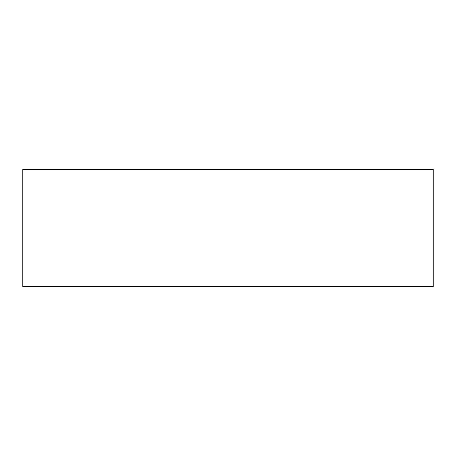 <?xml version="1.0" encoding="UTF-8"?>
<svg xmlns="http://www.w3.org/2000/svg" width="456" height="456" viewBox="0 0 456 456"><rect width="100%" height="100%" fill="white"/><g stroke="black" fill="none" stroke-linecap="round" stroke-linejoin="round"><path stroke-width="0.68" d="M22.8 169.37L22.8 286.63L433.2 286.63L433.2 169.37L22.8 169.37"/></g></svg>

